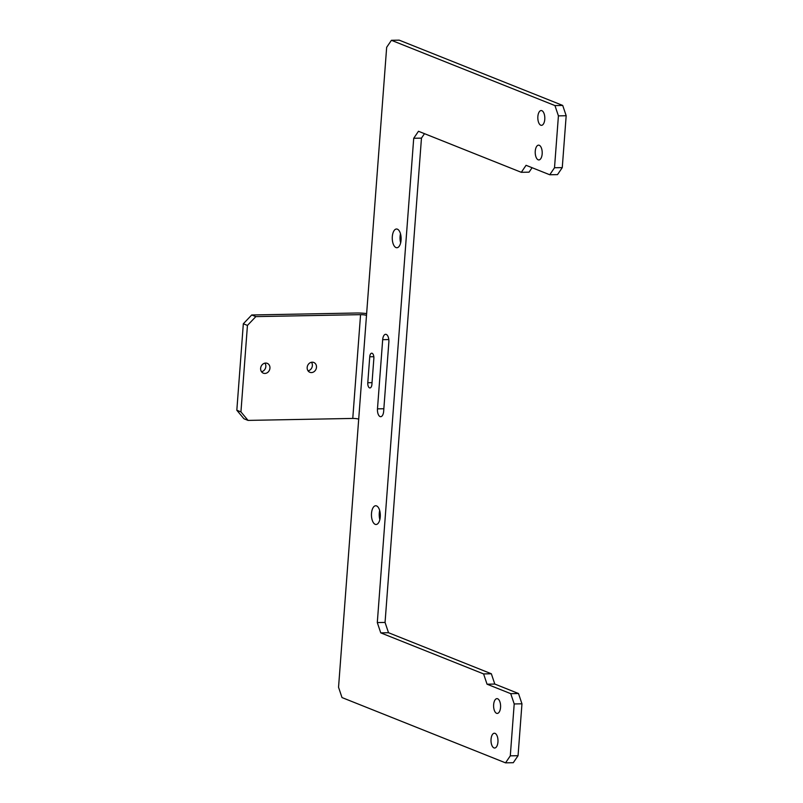 <?xml version="1.0" encoding="UTF-8"?>
<svg xmlns="http://www.w3.org/2000/svg" width="803" height="803" viewBox="0 0 803 803"><rect width="100%" height="100%" fill="white"/><g stroke="black" fill="none" stroke-linecap="round" stroke-linejoin="round"><path stroke-width="1.2" d="M366.499 315.398L386.665 47.307L391.422 40.301L554.953 105.574L562.712 105.434L566.175 115.722L562.271 167.616L557.513 174.622L549.754 174.763L526.065 165.308L521.298 172.314L418.473 131.27L413.716 138.277L377.3 622.576L385.059 622.435L388.511 632.724L491.346 673.767L494.799 684.056L518.497 693.521L521.96 703.809L518.055 755.693L513.288 762.699L505.539 762.85L342.008 697.566L338.545 687.278L366.499 315.398A4.406 0.753 4.3 0 0 360.567 314.656L352.768 418.433A4.406 0.753 -175.7 0 1 358.7 419.176M391.422 40.301L399.181 40.15L562.712 105.434M532.088 167.717L529.057 172.163L521.298 172.314M424.496 133.669L421.465 138.126L385.059 622.435M400.657 242.817A9.365 4.427 88.9 0 1 400.486 233.783M379.849 519.561A9.365 4.427 88.9 0 1 379.267 513.227A9.365 4.427 88.9 0 1 379.678 510.527M388.853 342.138A6.605 3.122 -91.1 0 0 385.641 334.309A6.605 3.122 -91.1 0 0 382.68 339.679L377.48 408.857A6.605 3.122 -91.1 0 0 380.692 416.697A6.605 3.122 -91.1 0 0 383.653 411.327L388.853 342.138M373.857 358.419A4.406 2.078 -91.1 0 0 371.719 353.2A4.406 2.078 -91.1 0 0 369.741 356.783L367.794 382.73A4.406 2.078 -91.1 0 0 369.932 387.949A4.406 2.078 -91.1 0 0 371.909 384.366L373.857 358.419M491.045 739.252A7.398 3.493 88.9 0 1 494.357 733.229A7.398 3.493 88.9 0 1 497.99 740.567A7.398 3.493 88.9 0 1 494.638 748.025A7.398 3.493 88.9 0 1 491.045 739.252M401.068 240.117A9.365 4.427 88.9 0 1 396.873 247.736A9.365 4.427 88.9 0 1 392.265 238.461A9.365 4.427 88.9 0 1 396.521 229.006A9.365 4.427 88.9 0 1 401.068 240.117M544.775 119.326A7.398 3.493 88.9 0 1 541.453 125.338A7.398 3.493 88.9 0 1 537.819 118.011A7.398 3.493 88.9 0 1 541.182 110.553A7.398 3.493 88.9 0 1 544.775 119.326M505.539 762.85L510.296 755.844L518.055 755.693M521.96 703.809L514.201 703.95L510.296 755.844M514.201 703.95L510.738 693.662L518.497 693.521M388.511 632.724L380.763 632.864L483.587 673.918L487.05 684.206L510.738 693.662M380.763 632.864L377.3 622.576M549.754 174.763L554.512 167.757L562.271 167.616M566.175 115.722L558.416 115.873L554.512 167.757M558.416 115.873L554.953 105.574M542.166 153.925A7.398 3.493 88.9 0 1 538.853 159.938A7.398 3.493 88.9 0 1 535.22 152.61A7.398 3.493 88.9 0 1 538.572 145.152A7.398 3.493 88.9 0 1 542.166 153.925M493.644 704.653A7.398 3.493 88.9 0 1 496.957 698.64A7.398 3.493 88.9 0 1 500.59 705.967A7.398 3.493 88.9 0 1 497.238 713.425A7.398 3.493 88.9 0 1 493.644 704.653M371.508 513.378A9.365 4.427 88.9 0 1 375.714 505.749A9.365 4.427 88.9 0 1 380.311 515.034A9.365 4.427 88.9 0 1 376.065 524.489A9.365 4.427 88.9 0 1 371.508 513.378M421.465 138.126L413.716 138.277M491.346 673.767L483.587 673.918M494.799 684.056L487.05 684.206M366.64 313.592A13.209 2.268 4.3 0 0 356.452 313.009L251.73 314.977L255.846 316.613L360.567 314.656M352.768 418.433L248.047 420.401L243.931 418.754L236.825 410.253L243.329 323.77L251.73 314.977M264.94 363.147A5.28 4.567 -68.2 0 1 265.833 366.529A5.28 4.567 -68.2 0 1 261.517 371.729M311.484 362.273A5.28 4.567 -68.2 0 1 312.367 365.656A5.28 4.567 -68.2 0 1 308.061 370.856M260.634 368.346A5.28 4.567 111.8 0 0 263.334 373.164A5.28 4.567 111.8 0 0 269.938 368.165A5.28 4.567 111.8 0 0 267.248 363.347A5.28 4.567 111.8 0 0 260.634 368.346M307.178 367.473A5.28 4.567 111.8 0 0 309.868 372.291A5.28 4.567 111.8 0 0 316.482 367.292A5.28 4.567 111.8 0 0 313.792 362.474A5.28 4.567 111.8 0 0 307.178 367.473M236.825 410.253L240.94 411.899L247.444 325.416L243.329 323.77M240.94 411.899L248.047 420.401M255.846 316.613L247.444 325.416M369.741 356.783L373.827 356.703M367.794 382.73L372.04 382.65M382.68 339.679L388.803 339.559M377.48 408.857L383.844 408.737"/></g></svg>
